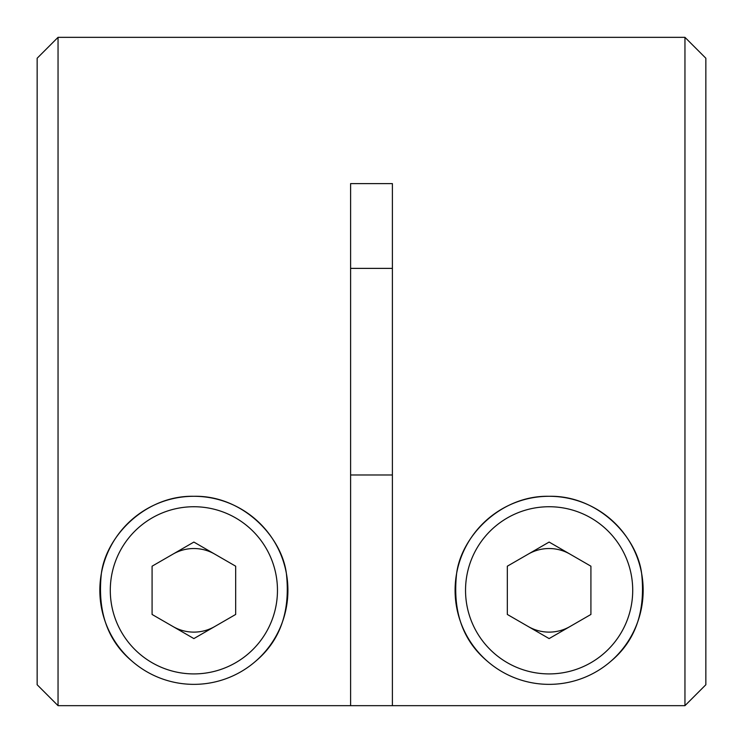 <?xml version="1.0" encoding="UTF-8"?>
<svg xmlns="http://www.w3.org/2000/svg" width="743" height="743" viewBox="0 0 743 743"><rect width="100%" height="100%" fill="white"/><g stroke="black" fill="none" stroke-linecap="round" stroke-linejoin="round"><path stroke-width="1.11" d="M37.15 684.749L58.047 705.664L37.15 684.749L37.15 58.233L58.047 37.336L58.047 705.664L684.953 705.664L684.953 37.336L58.047 37.336M132.115 661.242C107.494 640.726 97.259 611.415 101.392 573.317C106.11 536.427 145.247 495.219 193.877 496.287C242.422 495.2 281.606 536.325 286.361 573.327C290.569 611.238 280.325 640.54 255.638 661.242M610.885 661.242C635.506 640.726 645.741 611.415 641.608 573.317C636.89 536.427 597.753 495.219 549.123 496.287C500.578 495.2 461.394 536.325 456.639 573.327C452.431 611.238 462.675 640.54 487.362 661.242M58.047 705.664L350.603 705.664L350.603 183.614L392.397 183.614L392.397 705.664L684.953 705.664L705.85 684.749L684.953 705.664M350.603 474.991L392.397 474.991M684.953 37.336L705.85 58.233L705.85 684.749M392.397 268.381L350.603 268.381M350.603 183.614L392.397 183.614M549.123 496.287A94.036 94.036 0 0 1 643.159 590.323A94.036 94.036 0 0 1 549.123 684.359A94.036 94.036 0 0 1 455.087 590.323A94.036 94.036 0 0 1 549.123 496.287A94.036 94.036 0 0 0 455.087 590.323A94.036 94.036 0 0 0 549.123 684.359M590.917 566.194L549.123 542.065L507.33 566.194L507.33 614.452L549.123 638.59L590.917 614.452L590.917 566.194M193.877 684.359A94.036 94.036 0 0 0 287.912 590.323A94.036 94.036 0 0 0 193.877 496.287A94.036 94.036 0 0 0 99.841 590.323A94.036 94.036 0 0 0 193.877 684.359A94.036 94.036 0 0 1 99.841 590.323A94.036 94.036 0 0 1 193.877 496.287M152.083 566.194L193.877 542.065L235.67 566.194L235.67 614.452L193.877 638.59L152.083 614.452L152.083 566.194M549.123 673.91A83.587 83.587 0 0 0 632.711 590.323A83.587 83.587 0 0 0 549.123 506.735A83.587 83.587 0 0 0 465.536 590.323A83.587 83.587 0 0 0 549.123 673.91M528.227 554.129A41.794 41.794 0 0 1 570.02 554.129M570.02 626.516A41.794 41.794 0 0 1 528.227 626.516M193.877 506.735A83.587 83.587 0 0 1 277.464 590.323A83.587 83.587 0 0 1 193.877 673.91A83.587 83.587 0 0 1 110.289 590.323A83.587 83.587 0 0 1 193.877 506.735M172.98 626.516A41.794 41.794 0 0 0 214.773 626.516M214.773 554.129A41.794 41.794 0 0 0 172.98 554.129"/></g></svg>
